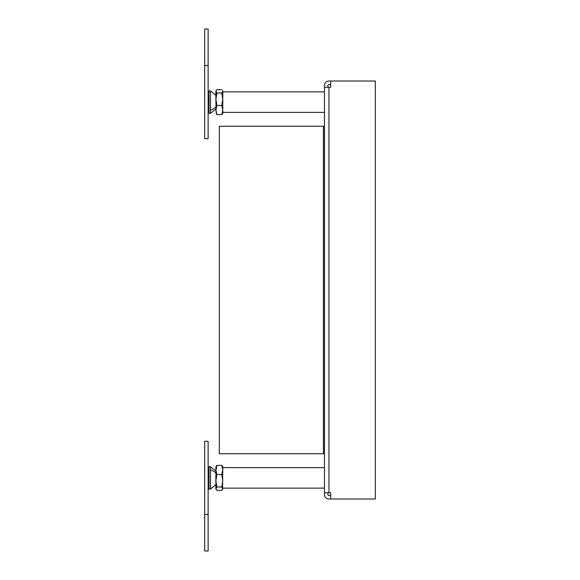 <?xml version="1.0" encoding="UTF-8"?>
<svg xmlns="http://www.w3.org/2000/svg" width="580" height="580" viewBox="0 0 580 580"><rect width="100%" height="100%" fill="white"/><g stroke="black" fill="none" stroke-linecap="round" stroke-linejoin="round"><path stroke-width="0.87" d="M324.474 492.783L324.474 494.508A4.48 4.48 0 0 0 328.954 498.988L375.318 498.988L375.318 81.011L328.954 81.011A4.48 4.48 0 0 0 324.474 85.492L324.474 492.783L328.954 492.783L328.954 87.218L324.474 87.218M324.474 453.741L219.334 453.741L219.334 126.259L324.474 126.259M327.918 87.218L327.918 85.492A1.037 1.037 0 0 1 328.954 84.462L330.68 84.462M330.68 495.537L328.954 495.537A1.037 1.037 0 0 1 327.918 494.508L327.918 492.783M330.68 81.011L330.68 87.218L328.954 87.218M330.68 498.988L330.68 492.783L328.954 492.783M204.682 514.438L204.682 441.308L208.126 441.308L208.126 551L204.682 551L204.682 514.438L208.126 514.438M215.883 470.982L210.46 466.668L210.46 489.078L208.988 489.078L208.988 466.668L210.46 466.668L215.883 470.982L216.884 465.377L215.883 467.052M208.988 479.689L208.988 476.586M222.546 90.531L222.778 90.922M222.546 113.724L221.777 114.622L222.778 113.332L222.778 91.306L221.777 92.981L222.778 99.224L221.777 105.473L222.778 110.048L221.777 114.622L216.884 114.622L215.883 110.048L216.884 105.473L221.777 105.473M221.777 92.981L216.884 92.981L215.883 99.224L216.115 112.172M208.126 29L208.126 138.692L204.682 138.692L204.682 29L208.126 29M208.126 65.562L204.682 65.562M210.46 110.048L210.46 113.332L215.883 109.018L210.46 113.332L208.988 113.332L208.988 90.922L210.46 90.922L210.46 110.048A12.064 8.533 180 0 0 215.883 107.003M208.988 103.943L208.988 103.414M222.553 489.476L222.778 466.668L221.777 465.377L222.778 469.952L221.777 474.527L222.778 480.776L221.777 487.019L222.778 488.693L221.777 490.368L216.884 490.368L215.883 488.693L215.883 480.776L216.884 487.019L215.883 488.693L216.115 489.476M221.777 487.019L216.884 487.019M221.777 474.527L216.884 474.527L215.883 480.776L215.883 466.668M221.777 465.377L216.884 465.377M216.884 474.527L215.883 469.952M216.884 92.981L215.883 91.306L216.884 89.632L221.777 89.632M215.883 90.922L215.883 99.224L216.884 105.473M216.115 113.724L216.884 114.622M323.437 453.741L323.437 126.259M210.46 469.952A12.064 8.533 0 0 1 215.883 472.997M324.474 488.128L222.778 488.128M324.474 467.618L222.778 467.618M324.474 91.872L222.778 91.872M324.474 112.382L222.778 112.382M210.46 489.078L215.883 484.771L210.46 489.078M210.46 90.922L215.883 95.229L210.46 90.922M222.778 466.668L222.553 466.276"/></g></svg>
